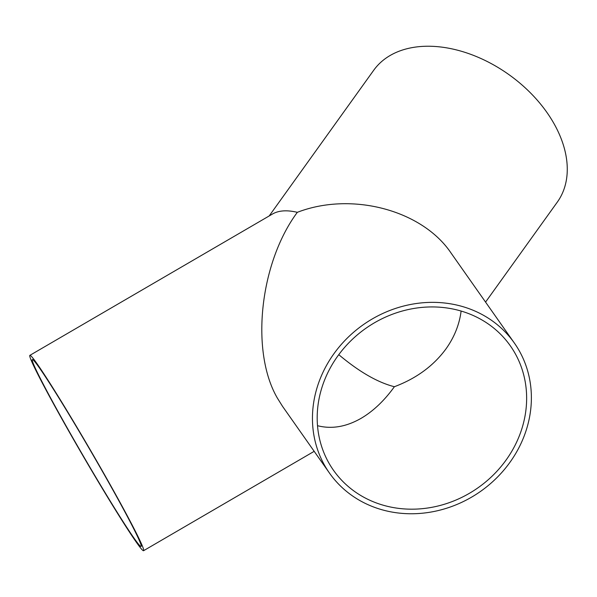 <?xml version="1.0" encoding="UTF-8"?>
<svg xmlns="http://www.w3.org/2000/svg" width="597" height="597" viewBox="0 0 597 597"><rect width="100%" height="100%" fill="white"/><g stroke="black" fill="none" stroke-linecap="round" stroke-linejoin="round"><path stroke-width="0.9" d="M59.834 414.773A108.117 4.425 59.8 0 1 32.313 359.595A108.117 4.425 59.8 0 1 90.557 450.787A108.117 4.425 59.8 0 1 141.153 546.442A108.117 4.425 59.8 0 1 59.834 414.773M338.768 354.67C359.133 371.782 377.677 382.468 394.393 386.722C384.341 400.647 373.259 411.176 361.133 418.31C346.208 426.862 331.671 429.325 317.514 425.698M394.393 386.722C416.4 378.423 433.609 365.789 446.026 348.82C454.354 337.111 459.392 324.522 461.115 311.052M328.566 462.436A108.117 97.49 -35.1 0 1 370.088 325.462A108.117 97.49 -35.1 0 1 510.353 345.857A108.117 97.49 -35.1 0 1 478.003 487.794A108.117 97.49 -35.1 0 1 333.484 470.264A108.117 97.49 -35.1 0 1 328.566 462.436M58.618 413.042A113.02 4.627 -120.2 0 0 143.616 550.68A113.02 4.627 -120.2 0 0 90.729 450.69A113.02 4.627 -120.2 0 0 29.85 355.364A113.02 4.627 -120.2 0 0 58.618 413.042M29.85 355.364L272.635 213.942C278.784 210.435 287.015 209.898 297.328 212.323C259.643 263.076 250.18 351.708 277.478 398.266L282.485 406.273L329.477 473.078A113.02 101.9 144.9 0 0 480.54 491.406A113.02 101.9 144.9 0 0 514.36 343.044A113.02 101.9 144.9 0 0 367.737 321.723A113.02 101.9 144.9 0 0 324.343 464.899A113.02 101.9 144.9 0 0 329.477 473.078M269.187 215.95L373.677 70.304A113.02 75.326 35.7 0 1 509.42 74.983A113.02 75.326 35.7 0 1 557.337 202.07L485.562 302.104M297.328 212.323C351.514 191.383 422.027 210.017 450.974 252.919L514.36 343.044M314.179 451.332L143.616 550.68"/></g></svg>
